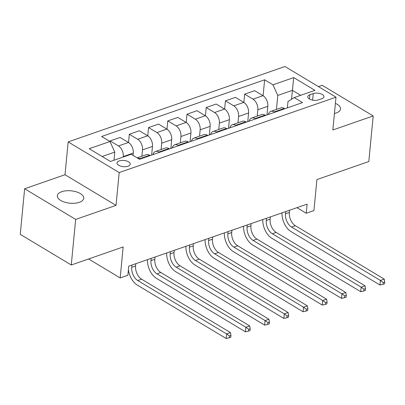 <?xml version="1.0" encoding="UTF-8"?>
<svg xmlns="http://www.w3.org/2000/svg" width="405" height="405" viewBox="0 0 405 405"><rect width="100%" height="100%" fill="white"/><g stroke="black" fill="none" stroke-linecap="round" stroke-linejoin="round"><path stroke-width="0.61" d="M79.345 202.308A13.264 6.212 5.5 0 0 83.729 198.278A13.264 6.212 5.5 0 0 76.18 191.798A13.264 6.212 5.5 0 0 61.697 191.707A13.264 6.212 5.5 0 0 57.318 195.736A13.264 6.212 5.5 0 0 64.861 202.216A13.264 6.212 5.5 0 0 79.345 202.308M334.429 113.496A13.264 6.212 5.5 0 0 336.145 113.01A13.264 6.212 5.5 0 0 340.524 108.975A13.264 6.212 5.5 0 0 335.401 103.381M128.036 166.217A6.632 3.103 5.5 0 0 130.228 164.202A6.632 3.103 5.5 0 0 126.451 160.962A6.632 3.103 5.5 0 0 119.212 160.912A6.632 3.103 5.5 0 0 117.02 162.926A6.632 3.103 5.5 0 0 120.796 166.166A6.632 3.103 5.5 0 0 128.036 166.217M24.639 188.765L20.25 234.348L71.27 265.002L75.654 219.419L116.022 205.386L119.181 172.565L68.167 141.912L65.002 174.727L24.639 188.765L75.654 219.419M119.181 172.565L335.998 97.165L284.983 66.511L68.167 141.912M335.998 97.165L332.839 129.985L373.202 115.946L322.188 85.293L318.421 86.604M373.202 115.946L368.813 161.529L316.918 179.577L313.931 210.57L306.246 213.248L307.122 204.13L128.749 266.161L127.869 275.273L120.179 277.951L123.166 246.954L71.27 265.002M313.257 93.565L309.871 94.74A6.424 3.007 5.5 0 0 307.749 96.694A6.424 3.007 5.5 0 0 311.404 99.832A6.424 3.007 5.5 0 0 318.421 99.878L321.803 98.704A6.424 3.007 5.5 0 0 323.924 96.749A6.424 3.007 5.5 0 0 320.269 93.611A6.424 3.007 5.5 0 0 313.257 93.565L312.625 100.126M300.672 95.327L292.385 90.345L277.774 95.423L272.965 84.817L264.622 79.805L101.625 136.49L109.968 141.502L114.777 152.108L102.151 156.497M272.965 84.817L293.721 77.598L314.958 90.355L294.197 97.575L287.98 101.554L287.373 107.862M109.968 141.502L89.206 148.721L110.438 161.479L131.2 154.259L139.543 159.271L302.54 102.586L294.197 97.575M88.599 258.972L120.179 277.951M296.956 207.664L306.246 213.248M291.524 99.286L293.721 77.598M276.428 109.426L277.774 95.423M266.981 114.954L267.811 106.292A8.292 5.133 -109.2 0 0 263.002 95.681L254.659 90.669L244.66 94.147L243.866 102.419M257.205 116.114L257.818 109.765A8.292 5.133 -109.2 0 0 253.003 99.159L244.66 94.147M247.759 121.642L248.594 112.975A8.292 5.133 -109.2 0 0 243.78 102.369L235.437 97.357L225.443 100.83L224.643 109.107M237.983 122.796L238.596 116.453A8.292 5.133 -109.2 0 0 233.781 105.842L225.443 100.83M228.536 128.324L229.372 119.657A8.292 5.133 -109.2 0 0 224.557 109.051L216.214 104.039L206.221 107.517L205.421 115.789M218.766 129.478L219.373 123.135A8.292 5.133 -109.2 0 0 214.564 112.529L206.221 107.517M209.314 135.007L210.149 126.345A8.292 5.133 -109.2 0 0 205.335 115.734L196.992 110.722L186.999 114.2L186.204 122.472M199.543 136.166L200.156 129.818A8.292 5.133 -109.2 0 0 195.342 119.212L186.999 114.2M190.092 141.694L190.927 133.027A8.292 5.133 -109.2 0 0 186.113 122.421L177.77 117.409L167.776 120.882L166.981 129.16M180.321 142.849L180.934 136.505A8.292 5.133 -109.2 0 0 176.119 125.894L167.776 120.882M170.869 148.377L171.705 139.71A8.292 5.133 -109.2 0 0 166.89 129.104L158.552 124.092L148.554 127.57L147.759 135.842M161.099 149.531L161.711 143.188A8.292 5.133 -109.2 0 0 156.897 132.582L148.554 127.57M151.652 155.059L152.482 146.397A8.292 5.133 -109.2 0 0 147.673 135.791L139.33 130.774L129.332 134.252L128.537 142.525M141.877 156.219L142.489 149.87A8.292 5.133 -109.2 0 0 137.675 139.264L129.332 134.252M133.042 155.368L133.265 153.08A8.292 5.133 -109.2 0 0 128.451 142.474L120.108 137.462L110.114 140.935L110.044 141.669M123.221 157.034L123.267 156.558A8.292 5.133 -109.2 0 0 118.452 145.947L110.114 140.935M113.997 160.243L114.777 152.108M284.776 108.768L284.234 108.444A8.292 5.133 -109.2 0 0 280.807 107.902L270.813 111.38A8.292 5.133 -109.2 0 0 268.272 114.504M264.622 79.805L263.088 95.737M274.777 112.241L274.241 111.917A8.292 5.133 -109.2 0 0 270.813 111.38M265.553 115.45L265.012 115.126A8.292 5.133 -109.2 0 0 261.589 114.59L251.591 118.063A8.292 5.133 -109.2 0 0 249.05 121.191M255.555 118.928L255.018 118.604A8.292 5.133 -109.2 0 0 251.591 118.063M246.331 122.133L245.789 121.809A8.292 5.133 -109.2 0 0 242.367 121.272L232.369 124.75A8.292 5.133 -109.2 0 0 229.832 127.874M236.338 125.611L235.796 125.287A8.292 5.133 -109.2 0 0 232.369 124.75M227.109 128.82L226.572 128.496A8.292 5.133 -109.2 0 0 223.145 127.955L213.151 131.433A8.292 5.133 -109.2 0 0 210.61 134.556M217.115 132.293L216.574 131.969A8.292 5.133 -109.2 0 0 213.151 131.433M207.886 135.503L207.35 135.179A8.292 5.133 -109.2 0 0 203.923 134.642L193.929 138.115A8.292 5.133 -109.2 0 0 191.388 141.244M197.893 138.981L197.351 138.657A8.292 5.133 -109.2 0 0 193.929 138.115M188.669 142.19L188.128 141.861A8.292 5.133 -109.2 0 0 184.7 141.325L174.707 144.803A8.292 5.133 -109.2 0 0 172.165 147.926M178.671 145.663L178.134 145.339A8.292 5.133 -109.2 0 0 174.707 144.803M169.447 148.873L168.905 148.549A8.292 5.133 -109.2 0 0 165.478 148.007L155.485 151.485A8.292 5.133 -109.2 0 0 152.943 154.609M159.448 152.346L158.912 152.022A8.292 5.133 -109.2 0 0 155.485 151.485M150.225 155.555L149.683 155.231A8.292 5.133 -109.2 0 0 146.261 154.695L137.179 157.854M140.231 159.033L139.69 158.709A8.292 5.133 -109.2 0 0 137.411 157.99M116.022 205.386L65.002 174.727M285.727 211.567L285.515 213.799A10.363 6.414 -109.2 0 0 291.529 227.058L380.396 280.457L384.244 279.121L295.377 225.722L291.529 227.058M289.575 210.23L289.357 212.463A10.363 6.414 -109.2 0 0 295.377 225.722M384.573 283.789L384.75 281.966L383.211 282.498L383.039 284.325L384.573 283.789M383.211 282.498L380.396 280.457L379.961 285.014L291.094 231.619A15.547 9.624 70.8 0 1 281.996 212.868M379.961 285.014L383.039 284.325M384.75 281.966L384.244 279.121M266.51 218.254L266.293 220.487A10.363 6.414 -109.2 0 0 272.312 233.746L361.179 287.14L365.021 285.803L276.154 232.409L272.312 233.746M270.353 216.918L270.14 219.151A10.363 6.414 -109.2 0 0 276.154 232.409M365.35 290.471L365.528 288.649L363.989 289.185L363.817 291.008L365.35 290.471M363.989 289.185L361.179 287.14L360.739 291.696L271.871 238.302A15.547 9.624 70.8 0 1 262.774 219.55M360.739 291.696L363.817 291.008M365.528 288.649L365.021 285.803M247.288 224.937L247.07 227.17A10.363 6.414 -109.2 0 0 253.09 240.428L341.957 293.822L345.799 292.486L256.932 239.092L253.09 240.428M251.13 223.6L250.918 225.833A10.363 6.414 -109.2 0 0 256.932 239.092M346.133 297.159L346.305 295.331L344.771 295.868L344.594 297.69L346.133 297.159M344.771 295.868L341.957 293.822L341.516 298.384L252.649 244.984A15.547 9.624 70.8 0 1 243.552 226.238M341.516 298.384L344.594 297.69M346.305 295.331L345.799 292.486M228.066 231.619L227.853 233.852A10.363 6.414 -109.2 0 0 233.867 247.111L322.734 300.51L326.577 299.173L237.71 245.774L233.867 247.111M231.908 230.283L231.695 232.516A10.363 6.414 -109.2 0 0 237.71 245.774M326.911 303.841L327.088 302.019L325.549 302.55L325.372 304.378L326.911 303.841M325.549 302.55L322.734 300.51L322.294 305.066L233.427 251.672A15.547 9.624 70.8 0 1 224.329 232.921M322.294 305.066L325.372 304.378M327.088 302.019L326.577 299.173M208.843 238.307L208.631 240.54A10.363 6.414 -109.2 0 0 214.645 253.798L303.512 307.192L307.354 305.856L218.487 252.462L214.645 253.798M212.691 236.971L212.473 239.203A10.363 6.414 -109.2 0 0 218.487 252.462M307.689 310.524L307.866 308.701L306.327 309.238L306.15 311.06L307.689 310.524M306.327 309.238L303.512 307.192L303.072 311.754L214.204 258.355A15.547 9.624 70.8 0 1 205.107 239.603M303.072 311.754L306.15 311.06M307.866 308.701L307.354 305.856M189.621 244.99L189.408 247.222A10.363 6.414 -109.2 0 0 195.423 260.481L284.29 313.875L288.137 312.538L199.27 259.144L195.423 260.481M193.469 243.653L193.251 245.886A10.363 6.414 -109.2 0 0 199.27 259.144M288.466 317.211L288.643 315.384L287.104 315.92L286.927 317.743L288.466 317.211M287.104 315.92L284.29 313.875L283.854 318.436L194.987 265.037A15.547 9.624 70.8 0 1 185.89 246.291M283.854 318.436L286.927 317.743M288.643 315.384L288.137 312.538M170.399 251.672L170.186 253.905A10.363 6.414 -109.2 0 0 176.2 267.163L265.067 320.563L268.915 319.226L180.048 265.827L176.2 267.163M174.246 250.336L174.028 252.568A10.363 6.414 -109.2 0 0 180.048 265.827M269.244 323.894L269.421 322.071L267.882 322.603L267.71 324.43L269.244 323.894M267.882 322.603L265.067 320.563L264.632 325.119L175.765 271.725A15.547 9.624 70.8 0 1 166.668 252.973M264.632 325.119L267.71 324.43M269.421 322.071L268.915 319.226M151.181 258.36L150.964 260.592A10.363 6.414 -109.2 0 0 156.983 273.851L245.85 327.245L249.693 325.909L160.826 272.514L156.983 273.851M155.024 257.023L154.811 259.256A10.363 6.414 -109.2 0 0 160.826 272.514M250.027 330.576L250.199 328.754L248.66 329.29L248.488 331.113L250.027 330.576M248.66 329.29L245.85 327.245L245.41 331.806L156.543 278.407A15.547 9.624 70.8 0 1 147.445 259.656M245.41 331.806L248.488 331.113M250.199 328.754L249.693 325.909M131.959 265.042L131.741 267.275A10.363 6.414 -109.2 0 0 137.761 280.533L226.628 333.933L230.47 332.591L141.603 279.197L137.761 280.533M135.802 263.706L135.589 265.938A10.363 6.414 -109.2 0 0 141.603 279.197M230.804 337.264L230.977 335.441L229.443 335.973L229.265 337.795L230.804 337.264M229.443 335.973L226.628 333.933L226.187 338.489L137.32 285.09A15.547 9.624 70.8 0 1 128.4 269.765M226.187 338.489L229.265 337.795M230.977 335.441L230.47 332.591M257.818 109.765L267.811 106.292M238.596 116.453L248.594 112.975M219.373 123.135L229.372 119.657M200.156 129.818L210.149 126.345M180.934 136.505L190.927 133.027M161.711 143.188L171.705 139.71M142.489 149.87L152.482 146.397M123.267 156.558L133.265 153.08M253.003 99.159L263.002 95.681M274.241 111.917L284.234 108.444M255.018 118.604L265.012 115.126M233.781 105.842L243.78 102.369M235.796 125.287L245.789 121.809M214.564 112.529L224.557 109.051M216.574 131.969L226.572 128.496M195.342 119.212L205.335 115.734M197.351 138.657L207.35 135.179M176.119 125.894L186.113 122.421M178.134 145.339L188.128 141.861M156.897 132.582L166.89 129.104M158.912 152.022L168.905 148.549M137.675 139.264L147.673 135.791M139.69 158.709L149.683 155.231M118.452 145.947L128.451 142.474M309.46 99.017L309.871 94.74M289.357 212.463L285.515 213.799M270.14 219.151L266.293 220.487M250.918 225.833L247.07 227.17M231.695 232.516L227.853 233.852M212.473 239.203L208.631 240.54M193.251 245.886L189.408 247.222M174.028 252.568L170.186 253.905M154.811 259.256L150.964 260.592M135.589 265.938L131.741 267.275"/></g></svg>
